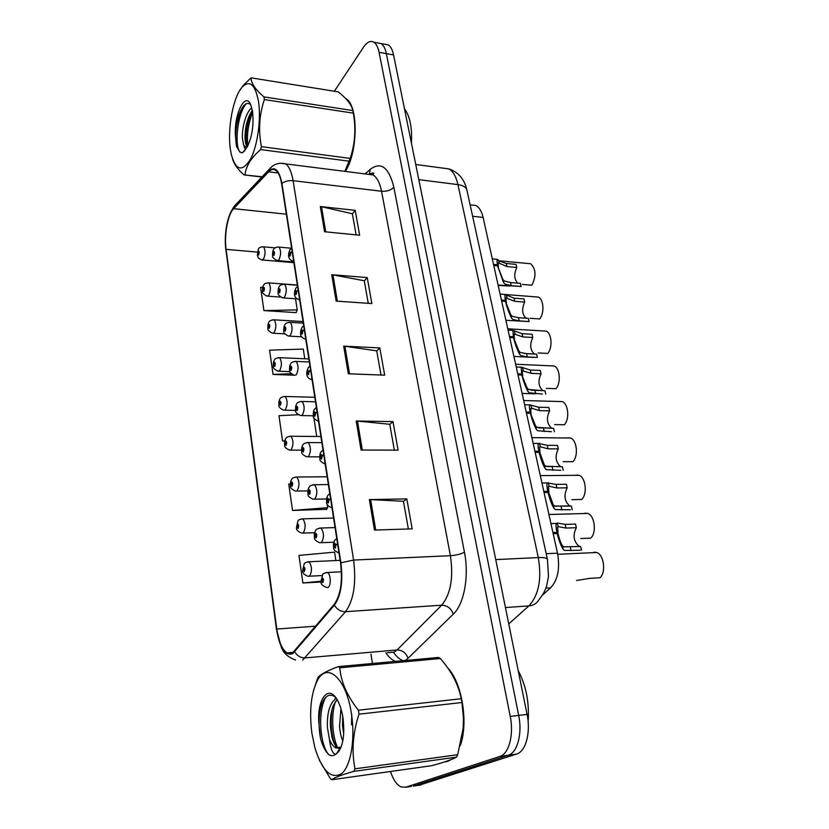 <?xml version="1.0" encoding="UTF-8"?>
<svg xmlns="http://www.w3.org/2000/svg" width="829" height="829" viewBox="0 0 829 829"><rect width="100%" height="100%" fill="white"/><g stroke="black" fill="none" stroke-linecap="round" stroke-linejoin="round"><path stroke-width="1.24" d="M470.986 204.939L475.981 205.53C479.317 207.385 481.69 211.354 483.11 217.436L557.502 553.192C560.145 568.466 557.855 580.02 550.611 587.854L542.456 595.129M447.65 761.374L450.935 759.675L447.65 761.374L444.334 761.986L447.65 761.374M460.261 745.561C468.696 723.137 461.919 682.35 447.878 668.112C461.919 682.35 468.696 723.137 460.261 745.561M345.33 171.427C358.201 152.039 358.429 104.506 345.734 98.589L345.734 98.589C358.429 104.506 358.201 152.039 345.33 171.427M292.627 652.858L286.948 652.869C281.995 649.345 278.606 641.397 276.782 629.035L226.099 249.363C224.027 235.053 227.768 214.473 233.643 208.67L268.658 171.821C271.083 169.313 273.446 168.805 275.736 170.297C278.513 172.328 280.482 176.846 281.632 183.831L340.564 563.046C342.76 581.388 340.646 595.149 334.222 604.351L292.627 652.858M292.73 653.656L334.408 605.149C340.999 595.719 343.165 581.606 340.906 562.798L281.912 183.416C279.207 169.862 274.762 165.769 268.606 171.116L233.591 208.006C227.581 213.965 223.747 235.042 225.871 249.716L276.503 629.221C279.705 648.04 285.124 656.185 292.73 653.656M418.966 785.27L516.591 754.069C525.783 751.582 530.954 732.401 527.068 714.37L393.568 54.932L386.345 53.626C385.288 48.507 383.526 45.16 381.081 43.564L377.402 42.89L381.081 43.564C383.526 45.16 385.288 48.507 386.345 53.626L518.685 715.396L386.345 53.626L379.081 52.31C378.024 47.18 376.283 43.823 373.858 42.227C370.49 40.372 367.04 42.02 363.506 47.18L334.346 91.242M516.591 754.069L508.27 755.24C517.389 752.763 522.529 733.51 518.685 715.396C522.529 733.51 517.389 752.763 508.27 755.24L413.319 786.11L508.27 755.24L499.877 756.421C508.933 753.944 514.053 734.629 510.229 716.432L379.081 52.31M411.329 786.41L405.609 787.26L499.877 756.421M262.752 287.29L260.575 287.321L263.912 310.595L296.336 312.626L296.254 312.087M290.378 483.939L288.741 484.053L292.523 510.446L326.553 509.307M370.936 654.154L372.428 663.501M390.469 771.488C393.205 779.623 396.718 784.762 400.987 786.918L405.609 787.26M320.326 206.525L355.206 210.348L359.651 235.208L324.543 231.737L320.326 206.525L321.507 206.722L325.724 231.851M356.211 421.008L392.987 421.609L398.096 450.157L361.061 450.023L356.211 421.008L357.454 421.07L362.314 450.023M369.361 499.586L406.811 498.892L412.168 528.861L374.459 530.063L369.361 499.586L370.625 499.607L375.724 530.021M331.735 274.72L367.226 277.57L371.879 303.569L336.149 301.114L331.735 274.72L332.937 274.876L337.351 301.196M343.683 346.139L379.806 347.921L384.677 375.154L348.315 373.796L343.683 346.139L344.905 346.253L349.537 373.838M335.869 560.559L334.574 552.145L298.958 555.42L302.906 582.994L321.124 582.01M304.771 358.77L303.279 349.082L269.58 350.18L273.052 374.428L293.673 375.174M298.233 414.707L278.958 415.702L282.575 440.987L284.751 441.007M379.806 347.921L376.749 351.019M381.008 375.009L376.718 350.854L344.905 346.253M367.226 277.57L364.294 280.927M368.273 303.321L364.252 280.741L332.937 274.876M406.811 498.892L403.464 501.4M408.365 528.975L403.443 501.286L370.625 499.607M392.987 421.609L389.785 424.427M394.355 450.147L389.765 424.293L357.454 421.07M355.206 210.348L352.387 213.934M356.107 234.856L352.346 213.737L321.507 206.722M282.575 440.987L284.793 440.862M313.859 417.712L316.751 436.489M292.523 510.446L327.724 507.68L326.284 509.69M326.377 498.985L326.491 499.721M327.175 504.136L327.724 507.68M302.906 582.994L320.989 581.191M273.052 374.428L291.28 373.713M263.912 310.595L297.238 309.88L296.015 312.606M295.528 298.761L297.238 309.88M393.568 54.932C392.49 49.833 390.718 46.497 388.252 44.901L384.542 44.206M307.538 561.834L309.02 561.761C312.077 566.394 312.253 571.202 309.549 576.186L308.025 576.279C304.088 574.756 302.316 572.912 302.72 570.746L303.051 570.041L304.305 571.627C305.269 569.119 305.041 567.523 303.621 566.849L303.02 569.834L304.025 568.269L304.098 570.186L303.601 569.554L303.051 570.041M304.357 569.44L303.59 569.471M303.02 569.834L302.73 570.456M304.347 569.523L303.601 569.554M576.538 580.487L589.937 578.341L599.947 577.751C606.268 572.632 603.937 554.684 596.714 552.487L557.73 554.3M593.999 552.176L596.714 552.487M325.973 572.559L327.621 572.487C330.74 573.927 331.206 585.688 328.191 587.398L326.574 587.46C322.471 585.834 320.647 583.927 321.082 581.761L321.445 581.036L322.792 582.694C323.818 580.124 323.569 578.466 322.046 577.74L321.414 580.818L322.491 579.212L322.564 581.202L322.025 580.538L321.445 581.036M322.833 580.414L322.015 580.455M321.414 580.818L321.103 581.461M322.833 580.497L322.025 580.538M580.29 550.238L564.601 550.446L563.243 549.523C560.974 545.938 558.953 540.632 557.202 533.596L553.192 533.741M552.922 532.55L556.943 532.405C556.021 527.99 555.824 525.006 556.363 523.431L557.316 522.995L565.16 524.405L575.523 524.073L576.352 527.7L565.979 528.052L558.135 526.664L557.606 527.037L558.041 533.627L557.275 533.658M557.202 533.596L558.228 534.498C559.42 539.306 560.808 543.078 562.414 545.803L563.793 546.829L580.652 546.498L563.886 546.86M576.352 527.7C572.632 535.254 573.523 541.42 579.025 546.207M337.569 543.803L335.994 544.694L334.584 543.099C333.527 545.772 333.776 547.43 335.362 548.093L336.025 544.912L334.885 546.612L334.823 544.591L335.382 545.233L335.994 544.694M336.025 544.912L337.641 544.239M556.943 532.405L558.041 533.627M581.502 550.187L580.652 546.498M528.125 721.655C529.451 702.712 526.146 685.697 518.218 670.62M351.486 714.142C346.273 677.075 326.025 660.568 316.595 682.184C310.854 695.179 309.269 712.08 311.839 732.877L314.865 747.706C322.129 770.939 331.04 779.581 341.61 773.633C350.822 766.183 355.392 739.354 351.486 714.142M319.424 760.4L330.17 778.317L331.724 779.757L431.847 765.664C444.126 762.317 452.344 759.468 456.499 757.146L457.691 754.701L463.162 728.204L463.452 718.142L461.94 702.505L358.998 714.173L358.387 710.215L461.245 698.733C458.427 684.536 451.463 671.138 440.354 658.527L438.572 657.449L338.18 666.63L339.776 667.791C340.988 681.904 347.196 696.049 358.387 710.215M313.549 690.464L317.88 677.521C320.564 674.34 327.331 670.713 338.18 666.63M461.94 702.505L461.245 698.733M340.968 708.805L339.548 726.173C340.004 732.256 341.092 737.209 342.812 741.022M342.688 716.101L342.564 725.821L343.703 734.007M336.305 698.339C329.818 702.951 326.864 712.702 327.445 727.603L329.445 739.375C331.196 743.603 333.217 746.401 335.507 747.768L341.071 747.188M337.102 699.614L333.403 705.355C330.968 711.551 329.983 718.847 330.481 727.24L331.921 736.898C333.279 742.152 335.082 745.696 337.32 747.54L339.154 748.286M351.745 714.07L351.537 724.764M343.019 718.142C341.952 711.209 340.191 705.406 337.745 700.754C329.009 683.407 316.947 698.474 318.833 722.919L320.471 738.256C322.657 746.245 325.559 751.799 329.196 754.929C331.486 756.089 333.652 755.851 335.714 754.235L336.346 753.882C342.781 748.079 345.009 736.162 343.019 718.142M335.476 697.199C330.294 693.355 325.952 695.085 322.429 702.401C320.046 707.914 318.844 714.743 318.833 722.919M335.714 754.235C332.74 753.955 330.647 749.001 329.445 739.375M440.354 658.527L339.776 667.791M456.499 757.146L353.89 771.353L354.978 768.815L457.691 754.701M353.89 771.353C341.507 774.908 334.128 777.716 331.724 779.757M358.998 714.173C352.833 732.991 351.496 751.209 354.978 768.815M335.527 701.479C330.709 714.722 332.388 738.131 338.108 748.463M338.916 749.934L339.362 750.659M325.838 697.293C317.041 711.728 320.305 747.064 329.196 754.929M343.154 719.075L343.848 730.494M335.724 697.531L334.968 699.158M332.232 708.64C330.543 718.95 330.885 729.261 333.279 739.582L336.336 748.162M338.077 751.219L338.522 751.851M320.636 707.489C318.605 717.199 318.543 727.458 320.471 738.256M411.453 143.251C412.22 127.542 409.899 116.029 404.459 108.723M258.503 101.48C255.228 84.599 249.84 79.739 242.327 86.9C233.198 96.578 227.239 128.713 230.4 149.438L231.353 154.671C235.861 170.598 242.203 172.183 250.358 159.427C257.456 146.329 261.301 119.438 258.503 101.48M344.874 171.365L350.17 158.401C354.729 144.951 355.942 130.868 353.796 116.164L353.33 113.148L264.378 99.573L263.964 96.9L352.853 110.558C351.631 104.786 346.74 98.558 338.17 91.853L251.042 77.833C251.135 83.356 255.446 89.708 263.964 96.9M251.042 77.833L243.166 85.46L239.384 91.045M353.33 113.148L352.853 110.558M251.788 107.853C246.213 111.583 241.716 127.956 242.42 138.298L243.653 145.096L245.115 146.723L247.073 147.158M252.337 110.309C247.28 118.143 244.856 127.583 245.042 138.65L245.519 142.94L247.063 146.712M252.555 111.625L250.741 104.817C245.197 91.086 233.913 114.547 235.426 135.521L236.545 146.536L239.964 152.184L242.69 152.702L247.291 146.692C252.151 136.775 253.902 125.086 252.555 111.625M250.7 104.734C248.431 102.672 246.037 103.076 243.498 105.946C238.514 113.013 235.819 122.868 235.426 135.521M244.524 151.106L245.664 149.096L245.083 149.23L243.653 145.096M347.662 166.018C353.817 151.489 356.024 135.821 354.284 119.003L353.796 115.905M349.31 161.199L260.627 149.572L261.394 146.65L350.17 158.401M261.891 177.033L243.892 174.878L262.119 176.784M243.892 174.878C237.913 169.417 234.161 164.225 232.648 159.313M260.627 149.572C251.197 157.676 245.985 166.059 244.99 174.743M264.378 99.573C259.259 114.671 258.265 130.36 261.394 146.65M252.648 112.278C248.213 123.822 246.627 134.94 247.881 145.614M246.078 103.843C236.773 114.785 234.338 148.578 240.503 152.256L241.612 152.795M251.85 110.951C246.928 123.127 245.208 134.868 246.69 146.194M242.213 107.708C236.431 121.086 234.534 133.966 236.503 146.35L236.545 146.536M301.424 518.881L302.844 518.85C305.735 523.275 305.88 527.98 303.259 532.964L301.694 533.12C297.839 531.555 296.119 529.762 296.544 527.741L296.855 526.975L298.088 528.446C299.031 525.897 298.803 524.353 297.414 523.783L296.834 526.778L297.829 525.161L297.88 527.047L297.393 526.456L296.855 526.975M298.129 526.353L297.383 526.374M296.834 526.778L296.544 527.462M298.119 526.436L297.393 526.456M295.466 477.027L296.813 477.017C299.559 481.266 299.673 485.867 297.134 490.851L295.518 491.079C291.725 489.442 290.067 487.69 290.523 485.835L290.824 485.017L292.026 486.364C292.948 483.794 292.73 482.281 291.373 481.825L290.792 484.82L291.777 483.152L291.829 485.006L291.352 484.468L290.824 485.017M292.057 484.374L291.331 484.385M290.792 484.82L290.513 485.556M292.046 484.457L291.352 484.468M289.653 436.23L290.927 436.241C293.539 440.313 293.621 444.831 291.166 449.805L289.508 450.106C285.787 448.406 284.171 446.696 284.658 444.986L284.948 444.116L286.109 445.36C287.01 442.748 286.803 441.277 285.477 440.935L284.917 443.919L285.891 442.22L285.922 444.023L285.456 443.536L284.948 444.116M286.14 443.463L285.445 443.453M284.917 443.919L284.637 444.707M286.129 443.536L285.456 443.536M283.984 396.449L285.186 396.48C287.673 400.386 287.725 404.821 285.342 409.785L283.653 410.158C280.005 408.428 278.43 406.77 278.938 405.163L279.207 404.231L280.357 405.371C281.238 402.739 281.031 401.309 279.736 401.06L279.186 404.044L280.14 402.303L280.171 404.075L279.705 403.619L279.207 404.231M280.368 403.568L279.694 403.547M279.186 404.044L278.907 404.884M280.357 403.64L279.705 403.619M570.404 509.783L555.451 509.566L554.083 508.529C551.772 504.716 549.762 499.369 548.042 492.467L544.062 492.53M543.803 491.369L547.782 491.307C546.912 487.172 546.736 484.395 547.244 482.955L556.124 484.395L566.404 484.271L567.212 487.815L556.922 487.96L549.099 486.229L548.508 486.54L548.902 492.675L548.259 492.685M548.042 492.467L549.088 493.524L553.275 504.902L554.663 506.032L571.419 506.146L572.238 509.742M567.212 487.815C563.616 495.255 564.414 501.276 569.637 505.866L570.922 506.167M330.543 498.612L328.999 499.555L327.631 498.084C326.595 500.789 326.844 502.415 328.388 502.944L329.03 499.763L327.911 501.504L327.859 499.535L328.408 500.125L328.999 499.555M329.03 499.763L330.616 499.027M547.782 491.307L548.902 492.675M560.787 470.292L546.518 469.68L545.14 468.54C542.808 464.52 540.798 459.121 539.109 452.354L535.161 452.344M534.902 451.204L538.86 451.225C538.042 447.349 537.876 444.758 538.353 443.453L547.306 445.349L557.502 445.422L558.3 448.872L548.093 448.831L540.28 446.779L539.627 447.018L539.99 452.727L539.441 452.727M539.109 452.354L540.176 453.556L544.352 464.996L545.751 466.24L562.394 466.779L563.202 470.281M558.3 448.872C554.808 456.219 555.534 462.095 560.487 466.509L561.461 466.779M323.714 454.644L322.191 455.629L320.864 454.282C319.849 457.028 320.098 458.603 321.6 459.007L322.232 455.836L321.124 457.629L321.082 455.701L321.611 456.24L322.191 455.629M322.232 455.836L323.776 455.048M538.86 451.225L539.99 452.727M551.43 431.722L537.803 430.759L536.425 429.515C534.052 425.298 532.042 419.868 530.394 413.225L526.477 413.143M526.228 412.034L530.145 412.117C529.379 408.479 529.223 406.065 529.679 404.873L538.695 407.236L548.819 407.485L549.596 410.863L539.461 410.635L531.679 408.282L530.964 408.428L530.809 413.744M530.394 413.225L535.648 426.065L537.057 427.401L553.596 428.344L554.383 431.764M549.596 410.863C546.207 418.117 546.86 423.857 551.565 428.096L552.249 428.324M317.061 411.847L315.569 412.873L314.274 411.64C313.289 414.417 313.517 415.951 314.989 416.251L315.6 413.07L314.512 414.914L314.492 413.018L315.01 413.516L315.569 412.873M315.6 413.07L317.124 412.241M530.145 412.117L531.306 413.754M542.342 394.055L529.306 392.77L527.907 391.433C525.513 387.019 523.513 381.558 521.887 375.04L518.001 374.884M517.762 373.806L521.648 373.962L521.213 367.206L530.291 370.024L540.342 370.449L541.088 373.755L531.047 373.34L522.498 370.75L522.384 375.703M521.887 375.04L527.151 388.065L528.57 389.485L545.005 390.822L545.762 394.158M541.088 373.755C537.803 380.915 538.394 386.532 542.871 390.604L543.275 390.76M310.585 370.18L309.124 371.247L307.86 370.128C306.896 372.936 307.124 374.428 308.554 374.615L309.155 371.444L308.087 373.319L308.067 371.475L308.575 371.92L309.124 371.247M309.155 371.444L310.647 370.563M521.648 373.962L522.819 375.713M580.787 538.529L590.735 538.135C596.807 532.892 594.745 515.617 587.823 513.441L548.933 514.498M584.922 513.172L587.823 513.441M319.424 528.073L320.989 528.021C324.077 532.653 324.232 537.513 321.455 542.612L319.776 542.746C315.766 541.078 313.994 539.223 314.45 537.202L314.802 536.415L316.118 537.948C317.113 535.337 316.875 533.731 315.393 533.13L314.771 536.208L315.839 534.55L315.901 536.498L315.372 535.886L314.802 536.415M316.16 535.772L315.362 535.803M314.771 536.208L314.46 536.912M316.15 535.866L315.372 535.886M571.865 499.659L581.74 499.452C587.574 494.084 585.751 477.452 579.129 475.297L540.311 475.618M576.062 475.069L579.129 475.297M313.051 484.747L314.533 484.727C317.466 489.151 317.58 493.918 314.885 499.017L313.155 499.224C309.227 497.483 307.507 495.68 308.005 493.835L308.336 492.975L309.621 494.385C310.595 491.742 310.367 490.177 308.916 489.69L308.315 492.768L309.362 491.069L309.404 492.975L308.896 492.416L308.336 492.975M309.652 492.322L308.885 492.333M308.315 492.768L307.994 493.535M309.642 492.405L308.896 492.416M563.15 461.691L572.943 461.67C578.569 456.199 576.963 440.158 570.621 438.023L531.897 437.639M567.399 437.847L570.621 438.023M306.834 442.551L308.233 442.562C311.02 446.8 311.103 451.463 308.492 456.551L306.72 456.831C302.875 455.059 301.217 453.308 301.725 451.587L302.046 450.665L303.29 451.971C304.243 449.287 304.015 447.764 302.606 447.391L302.015 450.468L303.051 448.727L303.082 450.593L302.585 450.074L302.046 450.665M303.321 450.002L302.575 449.992M302.015 450.468L301.704 451.297M303.3 450.074L302.585 450.074M549.264 401.215L547.586 401.195M554.632 424.603L564.352 424.759C569.772 419.184 568.373 403.692 562.29 401.599L523.679 400.531M558.943 401.474L562.29 401.599M300.772 401.433L302.098 401.464C304.74 405.526 304.792 410.106 302.264 415.194L300.461 415.547C296.689 413.712 295.062 412.013 295.601 410.428L295.912 409.453L297.124 410.635C298.057 407.93 297.839 406.448 296.461 406.189L295.88 409.257L296.906 407.474L296.927 409.298L296.44 408.832L295.912 409.453M297.145 408.77L296.43 408.749M295.88 409.257L295.58 410.137M297.124 408.842L296.44 408.832M278.451 357.641L279.58 357.693C281.953 361.434 281.974 365.796 279.674 370.76L277.953 371.205C274.358 369.423 272.824 367.786 273.352 366.314L273.622 365.34L274.731 366.377C275.591 363.724 275.394 362.314 274.13 362.169L273.591 365.154L274.544 363.371L274.554 365.112L273.622 365.34M274.741 364.656L274.098 364.625M273.591 365.154L273.332 366.035M274.72 364.719L274.109 364.698M273.052 319.776L274.109 319.839C276.368 323.445 276.368 327.724 274.13 332.678L272.389 333.206C268.834 331.341 267.342 329.745 267.912 328.408L268.161 327.382L269.249 328.336C270.099 325.652 269.902 324.284 268.658 324.232L268.14 327.206L269.073 325.393L269.073 327.103L268.161 327.382M269.249 326.688L268.627 326.657M268.14 327.206L267.881 328.129M269.228 326.761L268.637 326.719M267.767 282.824L268.762 282.896C270.917 286.357 270.896 290.575 268.72 295.518L266.959 296.129C263.477 294.243 262.026 292.668 262.596 291.414L262.834 290.347L263.902 291.207C264.731 288.513 264.534 287.176 263.321 287.207L262.814 290.181L263.736 288.326L263.726 290.005L262.834 290.347M263.891 289.632L263.29 289.59M262.814 290.181L262.565 291.134M263.871 289.704L263.301 289.663M262.606 246.741L263.539 246.824C265.591 250.161 265.56 254.306 263.446 259.249L261.674 259.933C256.14 256.98 258.824 257.767 257.404 255.301L257.643 254.192L258.679 254.969C259.487 252.244 259.301 250.949 258.12 251.063L257.612 254.026L258.524 252.14L258.513 253.798L257.643 254.192M258.658 253.467L258.088 253.415M257.612 254.026L257.373 255.021M258.638 253.529L258.099 253.487M546.311 388.366L555.958 388.687C561.181 383.029 559.958 368.045 554.135 365.983L515.638 364.252M550.922 365.838L554.135 365.983M294.865 361.361L296.108 361.413C298.616 365.309 298.647 369.796 296.202 374.884L294.357 375.319C290.647 373.433 289.083 371.765 289.642 370.314L289.932 369.288L291.124 370.366C292.036 367.63 291.818 366.19 290.471 366.024L289.901 369.092L290.906 367.268L290.927 369.06L290.451 368.636L289.932 369.288M291.124 368.584L290.44 368.553M289.901 369.092L289.611 370.024M291.103 368.656L290.451 368.636M538.176 352.936L547.762 353.423C552.798 347.693 551.731 333.175 546.156 331.144L507.783 328.792M543.13 330.968L546.156 331.144M289.093 322.294L290.264 322.357C292.647 326.098 292.658 330.512 290.285 335.59L288.419 336.108C284.772 334.16 283.238 332.533 283.829 331.206L284.109 330.129L285.259 331.113C286.16 328.346 285.943 326.937 284.637 326.875L284.078 329.942L285.072 328.066L285.072 329.838L284.109 330.129M285.259 329.403L284.596 329.372M284.078 329.942L283.798 330.916M285.238 329.476L284.606 329.445M530.228 318.305L539.741 318.947C544.601 313.144 543.679 299.072 538.332 297.083L505.959 294.564M535.503 296.865L538.332 297.083M283.466 284.192L284.565 284.264C286.824 287.86 286.813 292.202 284.513 297.269L282.627 297.87C279.062 295.912 277.57 294.305 278.161 293.062L278.42 291.932L279.549 292.824C280.43 290.046 280.223 288.668 278.938 288.699L278.399 291.756L279.373 289.849L279.373 291.58L278.42 291.932M279.539 291.207L278.907 291.155M278.399 291.756L278.119 292.772M279.518 291.269L278.917 291.228M522.446 284.44L531.886 285.217C536.394 276.109 535.99 268.948 530.674 263.746L499.286 260.814M528.021 263.498L530.674 263.746M498.188 285.445L509.794 285.995M277.974 247.011L278.99 247.104C281.155 250.565 281.114 254.824 278.886 259.881L276.979 260.575C273.456 258.534 271.995 256.969 272.627 255.86L272.876 254.679L273.984 255.477C274.834 252.679 274.637 251.332 273.383 251.456L272.855 254.503L273.819 252.565L273.808 254.275L272.876 254.679M273.953 253.933L273.352 253.881M272.855 254.503L272.586 255.57M273.933 254.006L273.363 253.954M513.576 337.766L518.861 350.957L520.28 352.47L526.602 353.662L536.612 354.17L537.358 357.434L527.337 356.947L520.995 355.672L519.596 354.252C517.182 349.651 515.172 344.159 513.576 337.766L509.721 337.538M509.493 336.491L513.348 336.709L512.944 330.398L522.083 333.683L532.052 334.274L532.788 337.496L522.819 336.916L514.239 333.942L514.146 338.564M532.788 337.496C529.596 344.574 530.125 350.066 534.384 353.993L534.539 354.066M304.284 329.59L302.844 330.698L301.611 329.683C300.668 332.522 300.896 333.973 302.284 334.056L302.875 330.895L301.818 332.812L301.818 330.999L302.305 331.403L302.844 330.698M302.875 330.895L304.336 329.973M513.348 336.709L514.54 338.584M505.908 320.305L529.14 321.548L519.203 320.896L512.892 319.445L511.483 317.942C509.047 313.175 507.037 307.652 505.472 301.362L501.649 301.082M501.421 300.057L505.244 300.336L504.871 294.44L514.063 298.171L523.959 298.927L524.674 302.067L514.778 301.331L506.167 297.984L506.094 302.295M505.472 301.362L510.757 314.719L512.187 316.315L518.477 317.694L528.405 318.367L529.14 321.548M524.674 302.067C521.586 308.999 522.042 314.378 526.042 318.201M298.139 290.057L296.73 291.197L295.518 290.285C294.596 293.134 294.813 294.554 296.181 294.544L296.761 291.383L295.715 293.342L295.715 291.559L296.73 291.197M296.761 291.383L298.191 290.419M505.244 300.336L506.446 302.326M498.094 285.041L521.109 286.492L511.244 285.684L504.965 284.057L503.555 282.461L497.555 265.819L493.763 265.477M493.535 264.472L497.327 264.814L496.975 259.29L499.866 261.27L506.229 263.467L516.042 264.378L516.747 267.456L506.933 266.555L498.291 262.845L498.229 266.876M497.555 265.819L502.851 279.321L504.281 281L510.54 282.554L520.394 283.373L521.109 286.492M516.747 267.456C513.793 274.088 514.135 279.321 517.762 283.155M292.15 251.519L290.761 252.69L289.59 251.871C288.689 254.752 288.896 256.14 290.233 256.026L290.792 252.866L289.767 254.876L289.777 253.114L290.761 252.69M290.792 252.866L292.202 251.871M497.327 264.814L498.55 266.907M545.865 588.155L550.611 587.854M546.207 553.71L557.502 553.192M472.613 216.245L483.11 217.436M276.782 629.035L315.714 626.185M281.912 183.416C284.958 181.23 288.689 180.318 293.093 180.681L353.6 560.062C356.418 583.046 353.734 600.258 345.538 611.688L302.689 660.112M387.526 652.713L394.221 652.122L397.06 649.967L441.681 605.191C450.707 594.175 453.618 577.678 450.406 555.71L381.537 191.25C379.858 182.888 377.06 177.447 373.123 174.94L367.154 174.183M294.792 651.822C297.228 655.988 300.709 658.008 305.248 657.894L397.06 649.967C402.407 650.06 406.055 652.848 408.003 658.319L405.246 660.495M372.273 174.836L373.506 173.758M402.998 660.703C399.557 659.314 396.376 656.485 393.423 652.195M365.092 173.924L370.345 169.251C381.06 161.365 388.894 167.365 393.848 187.271L464.437 552.197C460.841 554.114 456.168 555.285 450.406 555.71L353.6 560.062L340.906 562.798M280.254 163.23L285.642 163.883C289.145 166.411 291.632 172.017 293.093 180.681L381.537 191.25C386.791 191.561 390.894 190.235 393.848 187.271M268.606 171.116L269.404 169.106L271.839 166.702M464.437 552.197C469.287 576.01 464.116 604.175 453.339 614.092C451.163 608.362 447.277 605.398 441.681 605.191L345.538 611.688C340.771 611.719 337.061 609.533 334.408 605.149M233.591 208.006L236.317 204.027M225.871 249.716L276.471 629.387M295.601 660.091C288.057 657.231 283.3 652.931 281.321 647.211L276.503 629.221M289.829 653.718L289.238 652.682M453.339 614.092L408.003 658.319M395.412 661.397C392.003 660.008 388.842 657.159 385.92 652.848M510.229 716.432L527.068 714.37M369.351 173.841L370.345 169.251M233.643 208.67L286.347 214.193M226.099 249.363L257.384 252.099M268.658 171.821L278.15 172.981M420.966 784.97L413.319 786.11M508.757 623.905L528.881 605.895L505.452 607.553M466.996 190.494L547.42 559.274L548.487 576.404L546.715 585.606C545.358 590.321 542.767 595.035 538.933 599.75C536.788 603.439 533.441 605.491 528.881 605.895C538.757 595.149 541.897 579.036 538.301 557.575L495.742 559.606M547.42 559.274C546.767 557.927 543.731 557.357 538.301 557.575L457.95 184.618L418.821 179.644M415.743 164.484L448.924 168.919C458.458 172.225 464.437 179.24 466.882 189.965C465.939 187.126 462.965 185.344 457.95 184.618C456.137 176.618 453.131 171.385 448.924 168.919L442.468 168.059M565.979 528.052L565.16 524.405M558.135 526.664L557.316 522.995M563.243 549.523L562.414 545.803M571.088 550.653L570.248 546.953M331.994 507.918L331.973 507.897C327.932 506.073 326.16 504.219 326.647 502.353C326.325 498.923 326.833 496.488 328.17 495.058L329.787 493.701M556.922 487.96L556.124 484.395M549.099 486.229L548.301 482.654M554.083 508.529L553.275 504.902M561.907 510.001L561.088 506.395M325.175 464.074L325.061 464.012C321.103 462.136 319.383 460.323 319.901 458.551C319.642 455.09 320.129 452.738 321.341 451.473L322.999 450.023M548.093 448.831L547.306 445.349M540.28 446.779L539.503 443.287M545.14 468.54L544.352 464.996M552.953 470.344L552.155 466.82M318.543 421.391L318.346 421.287C314.471 419.401 312.802 417.588 313.321 415.847C313.155 412.355 313.611 410.086 314.688 409.029L316.388 407.505M539.461 410.635L538.695 407.236M531.679 408.282L530.912 404.873M536.425 429.515L535.648 426.065M544.207 431.629L543.43 428.199M312.087 379.837L311.818 379.703C304.015 377.299 307.3 370.159 308.222 367.693L309.953 366.097M531.047 373.34L530.291 370.024M523.275 370.708L522.529 367.382M527.907 391.433L527.151 388.065M535.669 393.848L534.912 390.49M305.797 339.351L305.455 339.196C297.777 336.729 301.155 329.693 301.932 327.414L303.683 325.745M522.819 336.916L522.083 333.683M515.068 334.004L514.343 330.761M519.596 354.252L518.861 350.957M527.337 356.947L526.602 353.662M299.663 299.901L299.269 299.725C291.694 297.217 295.165 290.233 295.808 288.16L297.57 286.43M514.778 301.331L514.063 298.171M507.058 298.171L506.353 294.989M511.483 317.942L510.757 314.719M519.203 320.896L518.477 317.694M293.694 261.446L293.238 261.259C285.798 258.835 289.331 251.747 289.839 249.881L291.621 248.099M506.933 266.555L506.229 263.467M499.234 263.145L498.54 260.047M503.555 282.461L502.851 279.321M511.244 285.684L510.54 282.554M470.126 204.836L475.981 205.53M286.948 652.869L293.352 652.33M369.496 173.852C373.154 172.784 374.49 172.743 373.506 173.738L373.123 174.94L285.642 163.883C279.135 162.277 273.725 164.018 269.404 169.106L234.369 206.089C227.022 216.804 224.182 231.457 225.871 250.047M373.858 42.227L388.252 44.901M340.149 560.373L309.02 561.761C305.663 562.435 304.067 563.088 304.253 563.72L302.658 570.331M321.911 575.575L309.528 576.207M341.424 571.792L327.621 572.487C324.098 573.191 322.46 573.834 322.719 574.424L320.999 581.274M556.363 523.431L550.943 523.596M338.999 553.016C334.926 551.181 333.123 549.316 333.59 547.43C333.175 544.011 333.704 541.482 335.206 539.834L336.761 538.57M316.595 682.184L317.88 677.521M337.32 747.54L335.507 747.768M340.346 747.737L336.346 753.882M333.279 739.582L331.921 736.898M242.327 86.9L243.166 85.46M247.146 146.992L245.115 146.723M246.793 147.686L245.083 149.23M354.284 119.003L353.796 116.164M239.964 152.184L240.503 152.256M246.327 145.51L245.519 142.94M333.569 518.042L302.844 518.85C299.549 519.42 297.932 520.094 297.963 520.881L296.481 527.337M314.626 532.705L303.113 533.078M327.154 476.779L296.813 477.017C293.59 477.504 291.943 478.198 291.849 479.131C290.72 480.592 290.254 482.696 290.461 485.431M307.901 490.903L296.865 491.058M320.896 436.531L290.927 436.241C287.777 436.645 286.109 437.36 285.901 438.417C284.875 439.671 284.44 441.722 284.596 444.593M301.569 450.147L290.782 450.106M314.802 397.267L285.186 396.48C282.098 396.801 280.409 397.547 280.109 398.718C279.176 399.785 278.772 401.796 278.876 404.759M295.601 410.407L284.855 410.179M547.244 482.955L541.959 483.017M569.637 505.866L555.202 506.198M538.353 443.453L533.182 443.411M560.487 466.509L546.839 466.561M529.679 404.873L524.612 404.749M551.565 428.096L538.809 427.909M534.56 393.796L522.104 393.412M521.213 367.206L516.249 366.988M542.871 390.604L531.171 390.221M335.051 527.596L320.989 528.021C317.548 528.622 315.88 529.306 315.984 530.052C314.626 531.803 314.087 534.052 314.388 536.777M333.869 542.228L321.351 542.684M328.367 484.571L314.533 484.727C311.165 485.234 309.466 485.939 309.424 486.841C308.201 488.354 307.704 490.54 307.942 493.41M326.564 498.985L314.647 499.193M321.849 442.655L308.233 442.562C304.948 442.976 303.227 443.702 303.062 444.738C301.953 446.033 301.487 448.178 301.652 451.173M319.735 456.841L308.129 456.841M315.507 401.796L302.098 401.464C298.886 401.796 297.134 402.552 296.855 403.713C295.86 404.832 295.414 406.935 295.538 410.013M313.31 415.785L301.787 415.578M308.844 358.947L279.58 357.693C276.565 357.931 274.855 358.698 274.461 359.983C273.611 360.916 273.218 362.895 273.29 365.921M290.005 371.651L279.083 371.247M303.031 321.548L274.109 319.839C271.104 320.046 269.394 320.823 268.959 322.18C268.171 322.989 267.808 324.927 267.85 328.015M284.896 333.869L273.446 333.258M297.352 285.031L268.762 282.896C265.819 283.031 264.099 283.829 263.591 285.28C262.876 285.964 262.524 287.881 262.534 291.031M280.627 297.072L267.954 296.191M275.228 247.871L263.539 246.824C260.472 246.866 258.741 247.674 258.358 249.249L257.353 254.917M293.88 262.648L262.606 260.005M309.31 361.962L296.108 361.413C292.958 361.672 291.197 362.439 290.824 363.713C289.912 364.656 289.497 366.719 289.57 369.9M303.279 323.113L290.264 322.357C287.176 322.543 285.404 323.331 284.938 324.719C284.109 325.528 283.715 327.559 283.756 330.802M301.797 336.812L289.58 336.17M297.383 285.228L284.565 284.264C281.539 284.388 279.756 285.186 279.207 286.679C278.451 287.362 278.078 289.352 278.088 292.658M297.186 298.875L283.715 297.943M291.425 248.223L278.99 247.104C275.902 247.083 274.109 247.902 273.622 249.56C272.928 250.13 272.575 252.089 272.554 255.456M293.777 261.995L278.005 260.658M533.783 357.392L513.907 356.429M512.944 330.398L508.073 330.097M534.384 353.993L524.115 353.475M504.871 294.44L500.094 294.067M496.975 259.29L492.291 258.845"/></g></svg>
